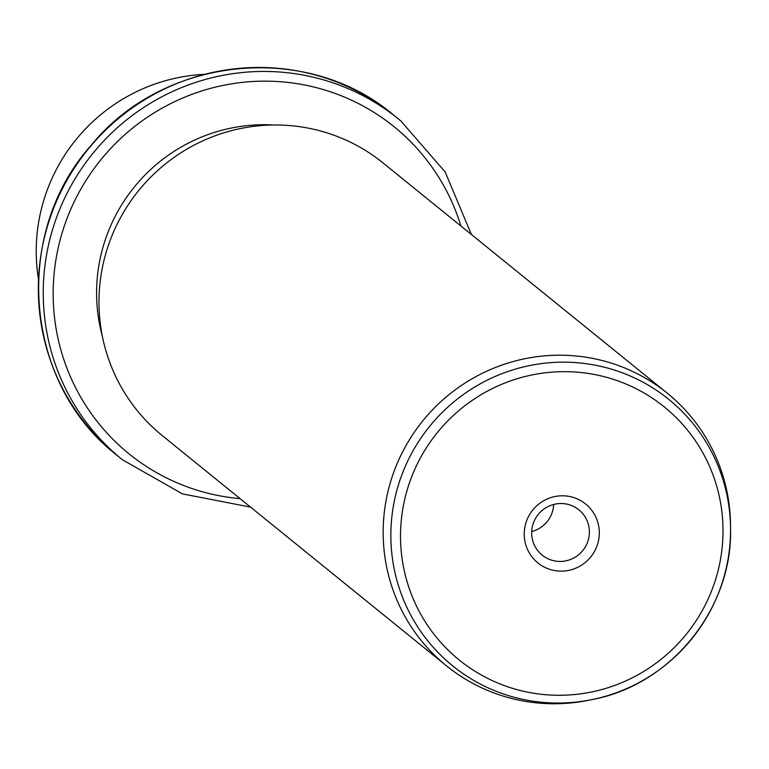 <?xml version="1.0" encoding="UTF-8"?>
<svg xmlns="http://www.w3.org/2000/svg" width="769" height="769" viewBox="0 0 769 769"><rect width="100%" height="100%" fill="white"/><g stroke="black" fill="none" stroke-linecap="round" stroke-linejoin="round"><path stroke-width="1.15" d="M204.256 74.362A175.419 172.535 129 0 0 38.45 279.032M102.373 336.351A166.642 163.912 -51 0 1 273.591 124.991M667.261 393.18L383.068 162.961A175.419 172.535 129 0 0 139.41 189.655A175.419 172.535 129 0 0 160.26 433.947A175.419 172.535 129 0 0 162.23 435.571L446.424 665.791A175.419 172.535 -51 0 1 444.453 664.166A175.419 172.535 -51 0 1 423.604 419.874A175.419 172.535 -51 0 1 667.261 393.18A175.419 172.535 -51 0 1 669.232 394.805A175.419 172.535 -51 0 1 730.521 524.987L730.55 528.207A171.545 168.728 -51 0 1 591.659 699.675A171.545 168.728 -51 0 1 450.797 664.32A171.545 168.728 -51 0 1 431.207 424.44A171.545 168.728 -51 0 1 670.616 400.899A171.545 168.728 -51 0 1 730.55 528.207C732.867 608.596 670.77 685.246 591.659 699.675L588.487 700.309A175.419 172.535 -51 0 1 446.424 665.791M586.065 504.358A37.921 37.297 -51 0 1 590.39 557.381A37.921 37.297 -51 0 1 537.473 562.581A37.921 37.297 -51 0 1 533.138 509.559A37.921 37.297 -51 0 1 586.065 504.358M579.211 510.097A29.145 28.674 129 0 0 538.396 514.259A29.145 28.674 129 0 0 542.183 555.122A29.145 28.674 129 0 0 582.681 550.691A29.145 28.674 129 0 0 579.211 510.097M553.69 504.454A29.145 28.674 -51 0 1 531.706 531.59M114.937 453.662A219.271 215.666 -51 0 1 88.868 148.302A219.271 215.666 -51 0 1 393.449 114.927C307.187 41.391 163.922 55.753 91.386 145.072C12.448 232.853 23.724 381.491 114.937 453.662L114.937 453.662A219.271 215.666 -51 0 0 117.407 455.69L122.329 459.679A219.271 215.666 -51 0 1 119.858 457.651A219.271 215.666 -51 0 1 93.789 152.281A219.271 215.666 -51 0 1 398.371 118.916A219.271 215.666 -51 0 1 400.832 120.944L393.449 114.927M240.091 498.639A210.504 207.044 -51 0 1 126.712 451.912A210.504 207.044 -51 0 1 102.681 157.558A210.504 207.044 -51 0 1 396.448 128.673A210.504 207.044 -51 0 1 460.929 226.028M666.108 408.426A162.865 160.183 -51 0 1 684.708 636.165A162.865 160.183 -51 0 1 457.42 658.514A162.865 160.183 -51 0 1 438.83 430.775A162.865 160.183 -51 0 1 666.108 408.426M400.841 120.944L445.164 171.977L471.378 234.497M250.55 507.107L182.445 493.89L122.329 459.679"/></g></svg>
